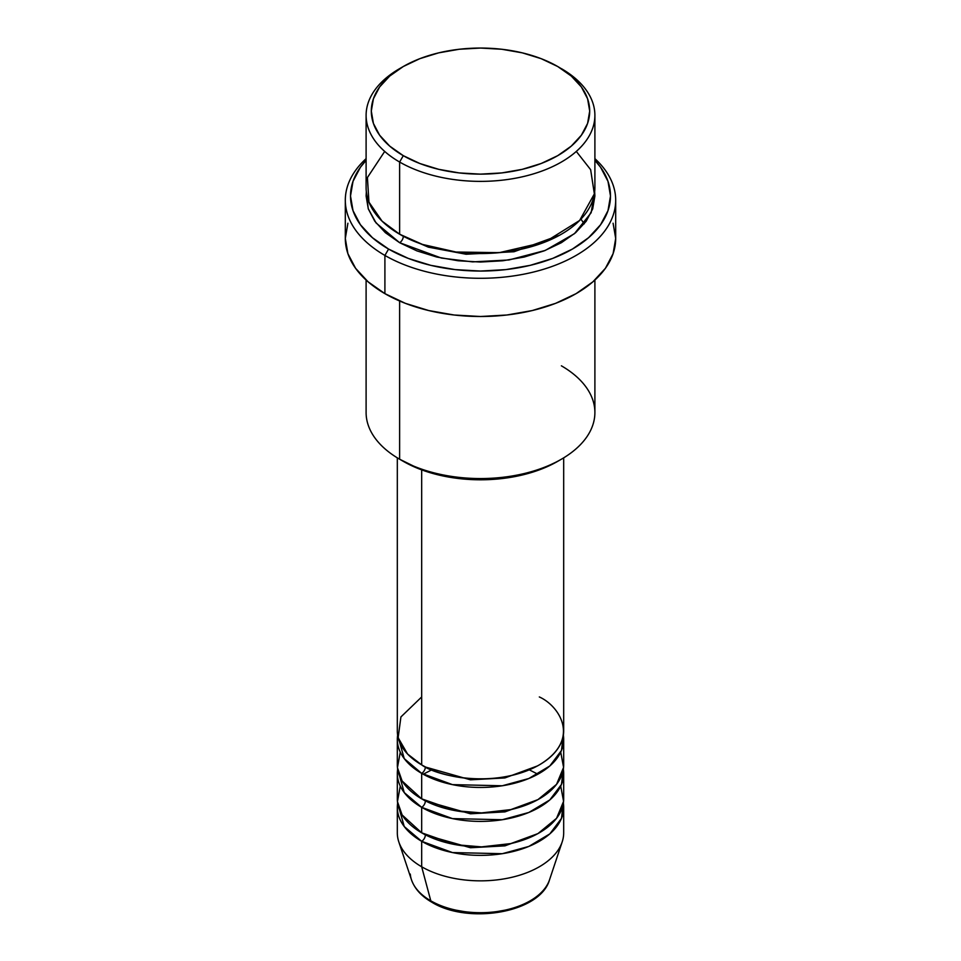 <?xml version="1.0" encoding="UTF-8"?>
<svg xmlns="http://www.w3.org/2000/svg" width="961" height="961" viewBox="0 0 961 961"><rect width="100%" height="100%" fill="white"/><g stroke="black" fill="none" stroke-linecap="round" stroke-linejoin="round"><path stroke-width="1.44" d="M547.566 884.264A70.297 40.578 180 0 1 430.792 900.817A5.201 3.003 120 0 0 431.753 902.175A5.201 3.003 -60 0 1 430.792 900.817A70.297 40.578 0 0 0 501.101 910.92A70.297 40.578 0 0 0 549.524 879.808C540.346 912.854 468.199 924.806 431.741 902.175C421.435 896.229 414.671 888.769 411.476 879.808A70.297 40.578 0 0 0 430.792 900.817L421.675 866.774L430.792 900.817A70.297 40.578 180 0 1 410.287 874.09M421.675 696.953L400.917 716.942L398.142 737.712L407.56 754.013L421.675 764.884A83.187 48.026 0 0 0 512.333 775.299A83.187 48.026 0 0 0 563.687 730.925L563.687 457.844M425.351 766.878A5.201 3.003 -60 0 1 425.351 767.01L423.573 765.941L425.351 767.01A5.201 3.003 -60 0 1 421.675 773.377L404.245 758.613L397.638 735.165A83.187 48.026 180 0 0 397.313 739.417L397.313 764.884A83.187 48.026 0 0 0 421.675 798.843A83.187 48.026 0 0 0 512.333 809.258A83.187 48.026 0 0 0 563.687 764.884L563.687 739.417A83.187 48.026 180 0 1 512.333 783.792A83.187 48.026 180 0 1 421.675 773.377L421.675 798.843L421.675 773.377A83.187 48.026 180 0 1 397.313 739.417M400.281 752.151L397.446 767.647L402.13 781.005L421.675 798.843L455.742 810.736L481.545 812.91L510.82 809.606L537.968 799.612L556.563 784.344L563.578 767.383L560.719 752.151M425.351 800.849A5.201 3.003 -60 0 1 425.351 800.969L423.573 799.912L425.351 800.969A5.201 3.003 -60 0 1 421.675 807.336L404.245 792.573L397.638 769.136A83.187 48.026 180 0 0 397.313 773.377L397.313 798.843A83.187 48.026 0 0 0 421.675 832.815A83.187 48.026 0 0 0 512.333 843.217A83.187 48.026 0 0 0 563.687 798.843L563.687 773.377A83.187 48.026 180 0 1 512.333 817.751A83.187 48.026 180 0 1 421.675 807.336L421.675 832.815L421.675 807.336A83.187 48.026 180 0 1 397.313 773.377M400.281 786.11L397.446 801.606L402.13 814.964L421.675 832.815L455.742 844.707L481.545 846.881L510.82 843.578L537.968 833.583L556.563 818.304L563.578 801.354L560.719 786.11M425.351 834.809A5.201 3.003 -60 0 1 425.351 834.929L423.573 833.872L425.351 834.929A5.201 3.003 -60 0 1 421.675 841.307L404.245 826.532L397.638 803.096A83.187 48.026 180 0 0 397.313 807.336L397.313 832.815A83.187 48.026 0 0 0 421.675 866.774A83.187 48.026 0 0 0 512.333 877.189A83.187 48.026 0 0 0 563.687 832.815L563.687 807.336A83.187 48.026 180 0 1 512.333 851.71A83.187 48.026 180 0 1 421.675 841.307L421.675 866.774L421.675 841.307A83.187 48.026 180 0 1 397.313 807.336M384.7 151.418L367.414 177.545L368.952 202.134L382.07 221.15L399.62 234.208L399.62 162.037L403.296 155.67A109.194 63.042 180 0 1 403.296 66.513A109.194 63.042 180 0 1 557.704 66.513L541.163 58.669L522.279 52.843L501.798 49.263L480.5 48.05L459.202 49.263L438.721 52.843L419.837 58.669L403.296 66.513L389.71 76.063L379.619 86.971L373.409 98.791L371.306 111.092L373.409 123.392L379.619 135.213L389.71 146.108L403.296 155.67L419.837 163.502L438.721 169.328L459.202 172.92L480.5 174.133L501.798 172.92L522.279 169.328L541.163 163.502L557.704 155.67L571.29 146.108L581.381 135.213L587.591 123.392L589.694 111.092L587.591 98.791L581.381 86.971L571.29 76.063L557.704 66.513A109.194 63.042 180 0 1 557.704 155.67A109.194 63.042 180 0 1 403.296 155.67L399.62 162.037A114.395 66.045 0 0 0 561.38 162.037A114.395 66.045 0 0 0 561.392 68.639A114.395 66.045 0 0 0 561.38 68.639A114.395 66.045 180 0 1 594.895 115.332A114.395 66.045 180 0 1 524.274 176.356A114.395 66.045 180 0 1 399.62 162.037L399.62 234.208A114.395 66.045 0 0 0 524.274 248.527A114.395 66.045 0 0 0 594.895 187.503L594.895 115.332M561.38 365.817A114.395 66.045 180 0 1 561.392 459.214A114.395 66.045 180 0 1 399.62 459.214L403.296 461.34A109.194 63.042 0 0 0 557.704 461.34L541.163 469.172L522.279 474.998L501.798 478.59L480.5 479.803L459.202 478.59L438.721 474.998L419.837 469.172L399.62 459.214A114.395 66.045 0 0 0 524.274 473.533A114.395 66.045 0 0 0 594.895 412.521L594.895 280.047M384.905 255.434A135.189 78.045 0 0 0 564.84 261.236A135.189 78.045 0 0 0 594.895 158.649A135.189 78.045 180 0 1 615.689 200.248A135.189 78.045 180 0 1 532.238 272.347A135.189 78.045 180 0 1 384.905 255.434L384.905 293.646A135.189 78.045 0 0 0 532.238 310.559A135.189 78.045 0 0 0 615.689 238.448L613.094 253.68L605.394 268.323L592.901 281.813L576.095 293.646L555.602 303.352L532.238 310.559L506.879 315.004L480.5 316.505L454.121 315.004L428.762 310.559L405.398 303.352L384.905 293.646L384.905 255.434A135.189 78.045 180 0 1 345.311 200.248A135.189 78.045 180 0 1 366.105 158.649A135.189 78.045 0 0 0 384.905 255.434L388.58 249.067L384.905 255.434M594.895 160.355A129.987 75.042 180 0 1 558.149 256.191A129.987 75.042 180 0 1 388.58 249.067L408.281 258.401L430.756 265.332L455.142 269.609L480.5 271.05L505.858 269.609L530.244 265.332L552.719 258.401L572.42 249.067L588.576 237.691L600.589 224.718L607.989 210.639L610.487 195.996L607.989 181.353L600.589 167.274L594.895 160.355M594.655 191.744L594.895 195.996L592.697 208.885L586.186 221.27L575.615 232.694L561.38 242.701L544.046 250.905L524.274 257.019L502.819 260.767L480.5 262.041L458.181 260.767L436.726 257.019L416.954 250.905L399.62 242.701A5.201 3.003 120 0 0 403.296 236.334L401.494 235.265L403.296 236.334A5.201 3.003 -60 0 1 399.62 242.701L376.075 222.964L368.243 208.705L366.345 191.756M425.351 767.01L470.494 779.827L504.933 777.929L537.427 765.941L504.933 777.929L470.494 779.827L425.351 767.01A5.201 3.003 120 0 1 421.675 773.377L452.475 784.632L502.255 785.774L528.814 778.518L549.836 765.953L561.452 750.481L563.362 735.165A83.187 48.026 180 0 1 563.687 739.417M421.675 469.869L421.675 764.884L421.675 469.869M399.62 300.997L399.62 459.214L399.62 300.997M549.524 879.808L562.185 841.908A83.187 48.026 180 0 1 504.873 878.738A83.187 48.026 180 0 1 421.675 866.774A83.187 48.026 180 0 1 398.815 841.908L411.476 879.808M425.351 834.929L470.494 847.746L504.933 845.86L537.427 833.872L504.933 845.86L470.494 847.746L425.351 834.929A5.201 3.003 120 0 1 421.675 841.307L452.475 852.563L502.255 853.704L528.814 846.437L549.836 833.884L561.452 818.412L563.362 803.096A83.187 48.026 180 0 1 563.687 807.336M425.351 800.969L470.494 813.787L504.933 811.889L537.427 799.912L504.933 811.889L470.494 813.787L425.351 800.969A5.201 3.003 120 0 1 421.675 807.336L452.475 818.604L502.255 819.733L528.814 812.477L549.836 799.912L561.452 784.44L563.362 769.136A83.187 48.026 180 0 1 563.687 773.377M455.526 910.079L467.767 912.229L480.5 912.95L493.233 912.229L505.474 910.079M403.296 66.513L399.608 68.639A114.395 66.045 0 0 0 399.62 162.037A114.395 66.045 180 0 1 366.105 115.332A114.395 66.045 180 0 1 401.494 67.582M366.105 115.332L366.105 187.503A114.395 66.045 0 0 0 399.62 234.208L422.528 244.442L455.995 252.022L499.264 252.659L544.851 242.112L579.627 220.465L594.354 193.882L590.643 169.677L576.3 151.418M366.105 160.355L360.411 167.274L353.011 181.353L350.513 195.996L353.011 210.639L360.411 224.718L372.424 237.691L388.58 249.067A129.987 75.042 180 0 1 366.105 160.355M594.655 191.756L591.147 212.741L574.438 233.679L545.223 250.449L508.898 259.975L472.596 261.885L441.399 258.065L399.62 242.701L385.385 232.694L374.814 221.27L368.303 208.885L366.105 195.996L366.345 191.744M345.311 200.248L345.311 238.448A135.189 78.045 0 0 0 384.905 293.646L368.099 281.813L355.606 268.323L347.906 253.68L345.311 238.448L347.906 223.228M613.094 223.228L615.689 238.448L615.689 200.248M366.105 280.047L366.105 412.521A114.395 66.045 0 0 0 399.62 459.214A114.395 66.045 180 0 1 399.608 459.214M397.313 457.844L397.313 730.925A83.187 48.026 0 0 0 421.675 764.884C436.522 776.188 494.987 789.558 539.325 764.884C582.066 739.285 558.894 705.53 539.325 696.953M403.296 236.334L428.354 247.145L466.085 254.245L514.027 251.746L559.506 235.265L514.027 251.746L466.085 254.245L428.354 247.145L403.296 236.334M536.731 773.629L529.775 770.073M431.741 769.845L423.224 774.254M561.392 459.214L557.704 461.34M584.204 223.877L580.949 219.096"/></g></svg>
